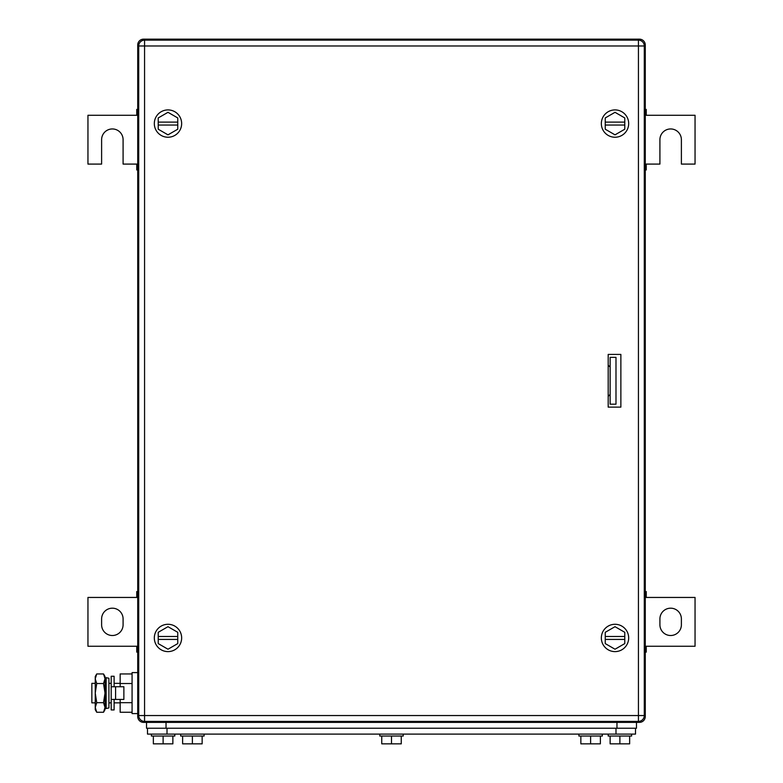 <?xml version="1.0" encoding="UTF-8"?>
<svg xmlns="http://www.w3.org/2000/svg" width="783" height="783" viewBox="0 0 783 783"><rect width="100%" height="100%" fill="white"/><g stroke="black" fill="none" stroke-linecap="round" stroke-linejoin="round"><path stroke-width="1.17" d="M645.27 652.102L646.249 652.102L646.249 646.249L695.05 646.249L695.05 597.449L646.249 597.449L646.249 591.586L645.27 591.586M645.27 650.898L646.249 650.898M645.27 646.249L646.249 646.249M645.27 592.79L646.249 592.79M645.27 597.449L646.249 597.449M681.386 624.775L681.386 618.913A10.737 10.737 0 0 0 670.649 608.185A10.737 10.737 0 0 0 659.912 618.913L659.912 624.775A10.737 10.737 0 0 0 670.649 635.512A10.737 10.737 0 0 0 681.386 624.775M137.73 591.586L136.751 591.586L136.751 597.449L87.95 597.449L87.95 646.249L136.751 646.249L136.751 652.102L137.73 652.102M137.73 592.79L136.751 592.79M137.73 597.449L136.751 597.449M137.73 650.898L136.751 650.898M137.73 646.249L136.751 646.249M101.614 618.913L101.614 624.775A10.737 10.737 0 0 0 112.351 635.512A10.737 10.737 0 0 0 123.088 624.775L123.088 618.913A10.737 10.737 0 0 0 112.351 608.185A10.737 10.737 0 0 0 101.614 618.913M645.27 169.94L646.249 169.94L646.249 164.087L659.912 164.087L659.912 139.677A10.737 10.737 0 0 1 670.649 128.95A10.737 10.737 0 0 1 681.386 139.677L681.386 164.087L695.05 164.087L695.05 115.277L646.249 115.277L646.249 109.424L645.27 109.424M645.27 168.737L646.249 168.737M645.27 164.087L646.249 164.087M645.27 110.628L646.249 110.628M645.27 115.277L646.249 115.277M137.73 109.424L136.751 109.424L136.751 115.277L87.95 115.277L87.95 164.087L101.614 164.087L101.614 139.677A10.737 10.737 0 0 1 112.351 128.95A10.737 10.737 0 0 1 123.088 139.677L123.088 164.087L136.751 164.087L136.751 169.94L137.73 169.94M137.73 110.628L136.751 110.628M137.73 115.277L136.751 115.277M137.73 168.737L136.751 168.737M137.73 164.087L136.751 164.087M608.185 365.142L610.133 367.1M608.185 396.384L610.133 394.426M644.213 45.003L645.27 45.003A5.853 5.853 0 0 0 639.417 39.15L143.583 39.15A5.853 5.853 0 0 0 137.73 45.003L137.73 716.523A5.853 5.853 0 0 0 143.583 722.376L639.417 722.376A5.853 5.853 0 0 0 645.27 716.523L644.213 716.523M645.27 45.003L645.27 716.523M610.133 404.185L610.133 357.342L615.986 357.342L615.986 404.185L610.133 404.185M601.344 123.577A13.663 13.663 0 0 1 615.017 109.914A13.663 13.663 0 0 1 628.68 123.577A13.663 13.663 0 0 1 615.017 137.24A13.663 13.663 0 0 1 601.344 123.577M605.249 125.045L605.249 129.215L615.017 134.852L624.775 129.215L624.775 125.045L605.249 125.045L605.249 117.939L615.017 112.312L624.775 117.939L624.775 125.045M605.249 122.109L624.775 122.109M601.344 637.949A13.663 13.663 0 0 1 615.017 624.286A13.663 13.663 0 0 1 628.68 637.949A13.663 13.663 0 0 1 615.017 651.613A13.663 13.663 0 0 1 601.344 637.949M605.249 639.417L605.249 643.587L615.017 649.224L624.775 643.587L624.775 639.417L605.249 639.417L605.249 632.312L615.017 626.684L624.775 632.312L624.775 639.417M605.249 636.481L624.775 636.481M154.32 123.577A13.663 13.663 0 0 1 167.983 109.914A13.663 13.663 0 0 1 181.656 123.577A13.663 13.663 0 0 1 167.983 137.24A13.663 13.663 0 0 1 154.32 123.577M158.225 125.045L158.225 129.215L167.983 134.852L177.751 129.215L177.751 125.045L158.225 125.045L158.225 117.939L167.983 112.312L177.751 117.939L177.751 125.045M158.225 122.109L177.751 122.109M154.32 637.949A13.663 13.663 0 0 1 167.983 624.286A13.663 13.663 0 0 1 181.656 637.949A13.663 13.663 0 0 1 167.983 651.613A13.663 13.663 0 0 1 154.32 637.949M158.225 639.417L158.225 643.587L167.983 649.224L177.751 643.587L177.751 639.417L158.225 639.417L158.225 632.312L167.983 626.684L177.751 632.312L177.751 639.417M158.225 636.481L177.751 636.481M608.352 354.415A1.948 1.948 0 0 0 608.185 355.218M608.185 406.308A1.948 1.948 0 0 0 608.352 407.121M620.87 407.121L608.185 407.121L608.185 354.415L620.87 354.415L620.87 407.121M144.561 40.129L144.561 45.982L138.708 45.982A5.853 5.853 0 0 1 144.561 40.129L638.439 40.129L638.439 45.982L644.292 45.982A5.853 5.853 0 0 0 638.439 40.129M138.708 45.982L138.708 715.545A5.853 5.853 0 0 0 144.561 721.397L638.439 721.397A5.853 5.853 0 0 0 644.292 715.545L644.292 45.982M147.488 728.229L147.488 734.092L635.512 734.092L635.512 728.229L635.512 734.092M379.784 736.04L379.784 734.092L379.784 736.04L403.216 736.04L403.216 734.092M578.901 736.04L578.901 734.092L578.901 736.04L602.323 736.04L602.323 734.092M600.375 736.04L600.375 743.85L580.849 743.85L580.849 736.04M590.607 743.85L590.607 736.04M401.258 736.04L401.258 743.85L381.742 743.85L381.742 736.04M391.5 743.85L391.5 736.04M202.151 736.04L202.151 743.85L182.625 743.85L182.625 736.04M192.393 743.85L192.393 736.04M180.677 736.04L180.677 734.092L180.677 736.04L204.099 736.04L204.099 734.092M629.649 736.04L629.649 743.85L610.133 743.85L610.133 736.04M619.891 743.85L619.891 736.04M631.607 734.092L631.607 736.04L608.185 736.04L608.185 734.092M172.867 736.04L172.867 743.85L153.351 743.85L153.351 736.04M163.109 743.85L163.109 736.04M174.815 734.092L174.815 736.04L151.393 736.04L151.393 734.092M636.481 722.376L636.481 728.229L146.519 728.229L146.519 722.376M95.252 683.334L91.856 683.334L91.856 702.86L95.252 702.86M108.915 683.334L111.186 683.334M114.112 683.334L120.161 683.334M108.915 702.86L111.186 702.86M114.112 702.86L120.161 702.86M132.073 712.256L120.161 712.256L120.161 699.444M120.161 686.75L120.161 673.938L132.073 673.938M132.073 683.52L120.161 683.52M132.073 702.674L120.161 702.674M137.73 672.597L132.073 672.597L132.073 713.597L137.73 713.597M96.73 673.938L95.252 678.724L95.252 676.502L96.73 673.938L103.532 673.938L105.01 676.502L105.01 709.692L103.532 712.256L104.413 710.455M95.252 678.724L95.712 676.111M95.252 678.92L96.73 683.52L95.252 693.092L95.252 678.93M96.73 702.674L95.252 707.47L95.252 693.092L96.73 702.674L103.532 702.674L105.01 707.47L103.532 712.256L96.73 712.256L95.252 707.47L95.252 709.692L96.73 712.256M104.991 708.057L105.01 707.509M96.73 683.52L103.532 683.52L105.01 693.092L103.532 702.674M103.532 673.938L105.01 678.724L103.532 683.52M115.59 699.444L123.871 699.444L123.871 686.75L111.186 686.75L111.186 699.444L115.59 699.444L115.59 686.75M114.112 686.75L114.112 676.258L111.186 676.258L111.186 709.936L114.112 709.936L114.112 699.444M108.915 685.977L108.915 707.94L106.145 708.517L106.145 677.677L108.915 678.254L108.915 685.977M106.145 677.677L105.206 682.169L105.206 704.025L106.145 708.517M138.787 716.523L137.73 716.523M138.787 45.003L137.73 45.003M143.583 722.376L143.583 721.319M639.417 721.319L639.417 722.376M639.417 40.207L639.417 39.15M143.583 40.207L143.583 39.15M644.292 715.545L144.561 715.545L144.561 45.982L638.439 45.982L638.439 721.397M144.561 721.397L144.561 715.545L138.708 715.545M615.986 728.229L615.986 734.092M167.014 734.092L167.014 728.229M616.965 722.376L616.965 728.229M166.035 722.376L166.035 728.229"/></g></svg>

